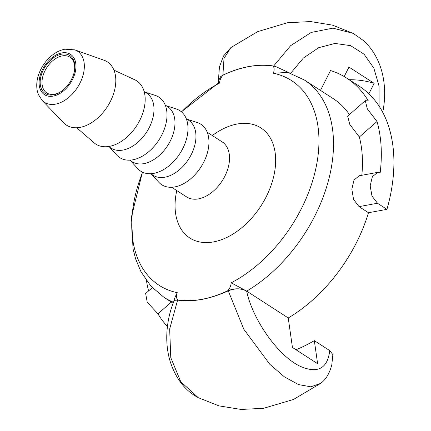 <?xml version="1.0" encoding="UTF-8"?>
<svg xmlns="http://www.w3.org/2000/svg" width="431" height="431" viewBox="0 0 431 431"><rect width="100%" height="100%" fill="white"/><g stroke="black" fill="none" stroke-linecap="round" stroke-linejoin="round"><path stroke-width="0.65" d="M61.735 91.081A21.286 13.77 122.9 0 1 54.489 94.222A21.286 13.77 122.9 0 1 46.801 92.94A21.286 13.77 122.9 0 1 46.785 67.586A21.286 13.77 122.9 0 1 69.903 57.178A21.286 13.77 122.9 0 1 74.347 71.562M53.412 94.858A22.601 14.616 -57.1 0 0 61.423 91.302A22.601 14.616 -57.1 0 0 74.423 71.185A22.601 14.616 -57.1 0 0 61.477 54.204A22.601 14.616 -57.1 0 0 40.633 77.682A22.601 14.616 -57.1 0 0 53.412 94.858M42.136 100.407L63.583 122.765A37.664 24.362 -57.1 0 0 80.047 127.393A37.664 24.362 -57.1 0 0 113.105 95.095A37.664 24.362 -57.1 0 0 103.99 60.221L74.795 49.861L64.887 49.193C59.257 50.314 54.064 53.175 49.296 57.776C44.452 62.522 40.913 68.087 38.677 74.471C36.683 80.29 36.231 85.828 37.325 91.086L38.391 94.545L42.136 100.407A30.439 19.686 -57.1 0 0 55.448 104.151A30.439 19.686 -57.1 0 0 82.159 78.043A30.439 19.686 -57.1 0 0 74.795 49.861M181.543 111.936A121.898 78.841 122.9 0 1 219.524 83.108C219.783 79.945 220.979 77.284 223.113 75.113A129.273 83.614 122.9 0 1 272.925 66.002C274.315 67.279 274.482 69.698 273.437 73.254A121.898 78.841 122.9 0 1 316.306 166.334A121.898 78.841 122.9 0 1 231.183 282.817C230.924 285.979 229.728 288.646 227.595 290.812A129.273 83.614 122.9 0 1 177.782 299.922C176.392 298.645 176.225 296.226 177.27 292.676A121.898 78.841 122.9 0 1 142.596 172.211M151.513 174.243L158.705 182.173A36.026 23.301 -57.1 0 0 174.76 186.919A36.026 23.301 -57.1 0 0 206.481 155.726A36.026 23.301 -57.1 0 0 197.242 122.528L187.059 119.225M150.694 173.715L153.032 175.228A32.751 21.184 -57.1 0 0 164.863 177.195A32.751 21.184 -57.1 0 0 192.732 151.367A32.751 21.184 -57.1 0 0 188.579 120.211L186.24 118.697M130.534 160.688L137.726 168.618A36.026 23.301 -57.1 0 0 153.775 173.364A36.026 23.301 -57.1 0 0 185.502 142.171A36.026 23.301 -57.1 0 0 176.263 108.973L166.08 105.67M129.715 160.16L132.053 161.673A32.751 21.184 -57.1 0 0 143.884 163.64A32.751 21.184 -57.1 0 0 171.754 137.812A32.751 21.184 -57.1 0 0 167.6 106.651L165.262 105.142M109.549 147.133L116.747 155.063A36.026 23.301 -57.1 0 0 132.796 159.809A36.026 23.301 -57.1 0 0 164.523 128.616A36.026 23.301 -57.1 0 0 155.284 95.418L145.102 92.115M108.585 146.508L111.069 148.113A32.751 21.184 -57.1 0 0 122.9 150.085A32.751 21.184 -57.1 0 0 150.775 124.257A32.751 21.184 -57.1 0 0 146.621 93.096L144.137 91.491M76.713 127.765L94.044 142.774A37.664 24.362 -57.1 0 0 109.42 146.373A37.664 24.362 -57.1 0 0 142.09 115.115A37.664 24.362 -57.1 0 0 134.752 79.767L113.951 70.14M219.524 83.108L218.436 83.038L181.397 111.812M218.318 81.13L220.747 76.529L223.113 75.042A129.37 83.673 122.9 0 1 248.843 66.536A129.37 83.673 122.9 0 1 272.979 65.927L272.925 66.002M289.433 72.882L275.587 66.503L272.979 65.927M231.183 282.817L246.683 291.119A129.37 83.673 -57.1 0 0 328.163 181.613A129.37 83.673 -57.1 0 0 304.367 79.994L287.935 72.408L273.437 73.254M227.595 290.812L227.616 290.898A129.37 83.673 122.9 0 1 201.886 299.405A129.37 83.673 122.9 0 1 177.75 300.014L177.782 299.922M222.886 75.156L224.018 58.341L230.919 47.529M218.425 80.096L219.476 66.757L223.484 56.057L230.897 47.545L257.684 31.63L287.229 22.789L310.46 21.55L332.484 25.133L353.226 33.397L332.964 28.139L311.22 32.433L290.639 45.664L273.637 66.04M382.733 112.34L382.863 111.677M320.47 90.397L330.518 70.544A153.932 99.561 122.9 0 1 346.659 78.07A153.932 99.561 122.9 0 1 368.289 100.897L365.278 100.676L367.352 108.957L377.017 121.488A153.932 99.561 122.9 0 1 380.212 172.411L377.701 172.378L372.357 176.705L370.17 185.826L371.985 196.078L377.497 203.254L386.936 209.353A153.932 99.561 122.9 0 0 359.244 86.205L346.659 78.07M368.861 93.802L374.156 83.345L348.981 67.074L344.18 76.551M227.616 290.898C234.383 288.064 240.681 288.102 246.516 291.011L246.618 291.076C241.031 288.258 234.911 288.177 228.274 290.839C219.25 294.944 210.457 297.799 201.886 299.405C193.244 300.946 185.152 301.183 177.604 300.105L174.205 300.348C169.469 312.055 166.986 324.069 166.759 336.379C166.646 345.209 167.799 353.619 170.218 361.609C175.875 378.806 185.195 390.798 198.174 397.587L180.761 381.731L170.778 357.633L169.658 329.009L177.604 300.105M174.081 300.649L174.032 300.267L177.75 300.014M175.347 296.533L177.27 292.676M331.795 364.868L332.867 354.632L329.758 350.613C327.517 368.624 317.69 373.866 300.272 366.328C278.48 356.302 252.749 320.007 246.624 291.076M228.274 290.839L243.844 329.295L269.865 364.34L284.433 376.866L298.478 384.571L310.843 386.817L320.508 383.455C325.917 379.636 329.737 373.187 331.967 364.098M295.946 349.719A137.554 88.969 -57.1 0 0 314.323 340.641L329.758 350.613M314.323 340.641L317.62 363.726L292.444 347.456L288.231 317.959L246.683 291.119M198.562 397.791L218.991 405.878L241.08 409.45L263.589 408.297L293.452 399.489L320.508 383.455M377.701 172.373L359.282 175.74L354.013 180.061L351.836 189.182L353.576 199.44L359.045 206.627L368.483 212.725A129.37 83.673 122.9 0 1 288.231 317.959M361.825 175.277A129.37 83.673 -57.1 0 0 359.341 137.01L349.773 124.392L347.655 116.149L365.278 100.676M349.422 114.598A129.37 83.673 -57.1 0 0 333.325 98.704L304.367 79.994M167.422 326.499A153.932 99.561 122.9 0 1 157.945 313.827L171.328 302.077M152.305 287.66L145.646 293.506L147.224 302.223L157.945 313.827M148.587 290.925A153.932 99.561 122.9 0 1 146.443 280.608M368.483 212.725L386.936 209.353M359.341 137.01L377.017 121.488M374.156 83.345A167.034 108.036 -57.1 0 0 349.191 79.708M61.865 52.921A23.991 15.516 122.9 0 1 70.84 82.477A23.991 15.516 122.9 0 1 39.835 88.15A23.991 15.516 122.9 0 1 61.865 52.921M223.651 142.537L222.148 141.896A32.751 21.184 122.9 0 1 226.302 173.057A32.751 21.184 122.9 0 1 198.432 198.885A32.751 21.184 122.9 0 1 186.601 196.913L171.673 187.275M176.764 190.561A65.501 42.367 -57.1 0 0 212.731 242.044A65.501 42.367 -57.1 0 0 274.138 174.474A65.501 42.367 -57.1 0 0 237.239 124.009A65.501 42.367 -57.1 0 0 212.311 135.544M290.645 73.292L303.397 58.018L318.681 47.701L334.984 43.434L350.645 45.664L364.06 54.198L373.866 68.163L379.043 86.087L379.091 106.155M142.424 172.131L131.509 216.615L133.023 248.789L135.641 258.945L140.985 271.767L150.909 286.152L163.952 297.309A129.37 83.673 -57.1 0 0 173.467 302.206M359.045 206.627L377.497 203.254M187.803 198.023L186.601 196.913M222.148 141.896L207.225 132.252M218.312 83.253L218.312 81.13M353.199 33.386L363.468 40.589C368.532 45.163 372.729 50.589 376.069 56.865C379.646 63.61 382.108 70.964 383.455 78.932C385.244 89.702 385.028 100.73 382.798 112.017M174.038 300.272L175.46 296.21M173.09 303.214L163.952 297.309"/></g></svg>
